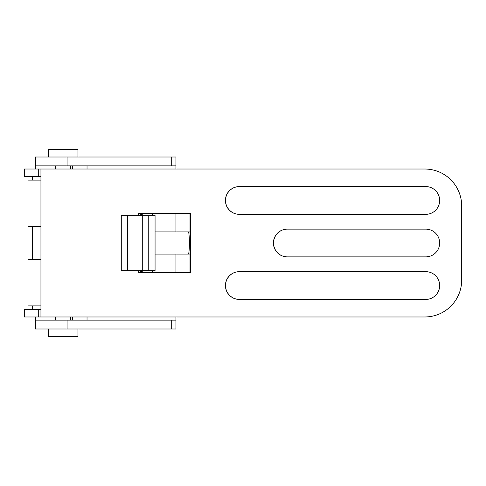 <?xml version="1.0" encoding="UTF-8"?>
<svg xmlns="http://www.w3.org/2000/svg" width="486" height="486" viewBox="0 0 486 486"><rect width="100%" height="100%" fill="white"/><g stroke="black" fill="none" stroke-linecap="round" stroke-linejoin="round"><path stroke-width="0.73" d="M138.662 215.262L138.662 213.409L190.348 213.409L190.348 272.591L138.662 272.591L138.662 270.738M40.946 169.025L40.946 316.975L424.782 316.975A36.991 36.918 90 0 0 461.7 279.991L461.7 206.009A36.991 36.918 90 0 0 424.782 169.025L24.3 169.025L24.3 176.424L38.279 176.424L38.279 169.025M40.946 316.975L24.3 316.975L24.3 309.576L38.279 309.576L38.279 316.975M190.008 272.591L190.008 213.409M40.946 309.576L38.279 309.576M40.946 176.424L38.279 176.424M425.706 186.594L239.27 186.594A13.869 13.845 90 0 0 225.425 200.463A13.869 13.845 90 0 0 239.27 214.332L425.706 214.332M425.706 229.131L287.262 229.131A13.869 13.845 90 0 0 273.418 243A13.869 13.845 90 0 0 287.262 256.869L425.706 256.869M425.706 271.668L239.27 271.668A13.869 13.845 90 0 0 225.425 285.537A13.869 13.845 90 0 0 239.27 299.406L425.706 299.406M425.821 186.594L239.379 186.594A13.869 13.845 90 0 0 225.534 200.463A13.869 13.845 90 0 0 239.379 214.332L425.821 214.332A13.869 13.845 90 0 0 439.66 200.463A13.869 13.845 90 0 0 425.821 186.594M425.821 229.131L287.372 229.131A13.869 13.845 90 0 0 273.533 243A13.869 13.845 90 0 0 287.372 256.869L425.821 256.869A13.869 13.845 90 0 0 439.66 243A13.869 13.845 90 0 0 425.821 229.131M425.821 271.668L239.379 271.668A13.869 13.845 90 0 0 225.534 285.537A13.869 13.845 90 0 0 239.379 299.406L425.821 299.406A13.869 13.845 90 0 0 439.66 285.537A13.869 13.845 90 0 0 425.821 271.668M67.08 157.002L67.08 165.878L35.399 165.878L35.399 157.002L175.95 157.002L175.95 169.025M35.399 316.975L35.399 320.122L175.95 320.122L175.95 316.975M175.95 272.591L175.95 254.099M175.95 231.901L175.95 213.409M175.95 320.122L175.95 328.998L35.399 328.998L35.399 320.122M67.08 165.878L175.95 165.878M87.03 165.878L87.03 169.025M87.03 316.975L87.03 320.122M72.536 165.878L72.536 169.025M72.536 316.975L72.536 320.122M35.399 165.878L35.399 169.025M77.93 328.998L77.93 336.397L48.345 336.397L48.345 328.998M70.537 320.122L70.537 316.975M77.93 157.002L77.93 149.603L48.345 149.603L48.345 157.002M70.537 169.025L70.537 165.878M40.946 226.355L28 226.355L28 180.118L40.946 180.118M40.946 305.882L28 305.882L28 259.646L40.946 259.646M190.008 232.016A11.099 11.099 0 0 0 188.434 231.901A11.099 0.869 90 0 1 189.303 243A11.099 0.869 90 0 1 188.434 254.099L155.064 254.099M127.387 270.738L155.064 270.738L155.064 215.262L121.275 215.262L121.275 270.738L127.387 270.738L127.387 215.262M138.662 272.573A7.399 7.375 90 0 0 142.993 270.738M152.233 272.591A11.099 11.063 90 0 0 152.713 270.738M142.993 215.262A7.399 7.375 90 0 0 138.662 213.427M152.713 215.262A11.099 11.063 90 0 0 152.233 213.409M138.662 213.561A7.399 7.375 -90 0 1 142.052 215.262M142.052 270.738A7.399 7.375 -90 0 1 138.662 272.439M171.716 157.002L171.716 165.878M171.716 320.122L171.716 328.998M67.08 320.122L67.08 328.998M142.72 270.738L142.72 215.262M148.248 270.738L148.248 215.262M32.623 176.424L32.623 180.118M32.623 226.355L32.623 259.646M32.623 305.882L32.623 309.576M55.738 320.122L55.738 316.975M55.738 169.025L55.738 165.878M188.434 254.099A11.099 11.099 0 0 0 190.008 253.984M188.434 231.901L155.064 231.901"/></g></svg>
